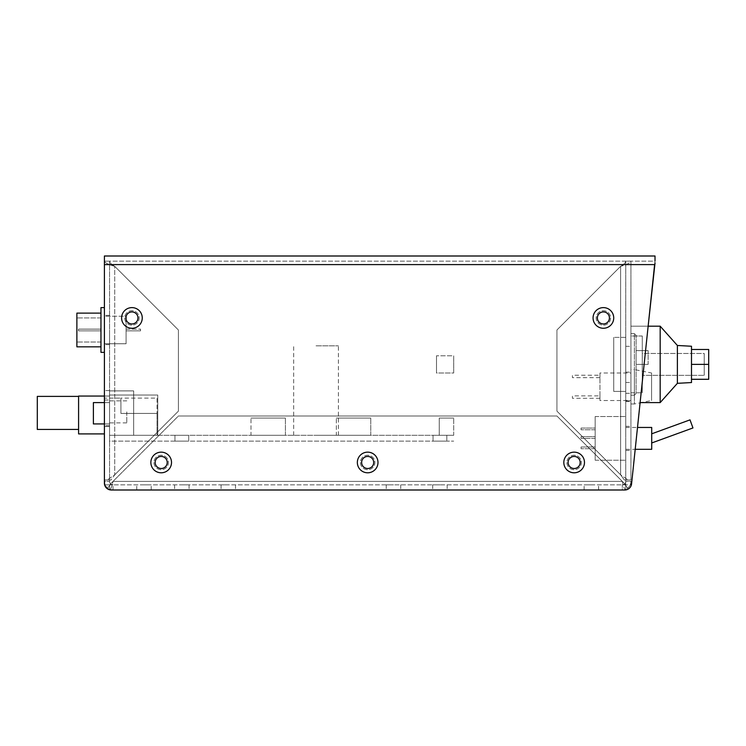 <?xml version="1.0" encoding="UTF-8"?>
<svg xmlns="http://www.w3.org/2000/svg" width="746" height="746" viewBox="0 0 746 746"><rect width="100%" height="100%" fill="white"/><g stroke="black" fill="none" stroke-linecap="round" stroke-linejoin="round"><path stroke-width="0.56" stroke-dasharray="3.73 2.8" d="M181.838 484.844L189.064 484.844L181.838 484.844M181.838 490.001L189.064 490.001L181.838 490.001M622.323 490.001A8.607 8.607 0 0 0 627.712 488.108L624.477 484.079L627.712 488.108A8.607 8.607 0 0 0 630.929 481.403L625.763 481.403L630.929 481.403L630.929 484.844L630.929 481.403A8.607 8.607 0 0 1 622.323 490.001L622.323 484.844L622.323 490.001L113.01 490.001A8.607 8.607 0 0 1 107.62 488.108L110.856 484.079L107.62 488.108A8.607 8.607 0 0 1 104.403 481.403L109.569 481.403L104.403 481.403L104.403 484.844L104.403 481.403A8.607 8.607 0 0 0 113.01 490.001L109.569 490.001C110.716 489.497 111.863 486.625 113.01 481.403L109.569 484.844L113.01 484.844A3.441 3.441 0 0 1 109.569 481.403L109.569 261.156L109.569 481.403A3.441 3.441 0 0 0 113.01 484.844L113.01 490.001L625.763 490.001C624.616 489.497 623.47 486.625 622.323 481.403L625.763 484.844L625.763 490.001C624.616 489.497 623.47 486.625 622.323 481.403L113.01 481.403L622.323 481.403L113.01 481.403L178.397 416.016L113.01 481.403L178.397 416.016L556.936 416.016L178.397 416.016L556.936 416.016L622.323 481.403L556.936 416.016L622.323 481.403L556.936 416.016L178.397 416.016L113.01 481.403L622.323 481.403L625.763 484.844L622.323 484.844A3.441 3.441 0 0 0 625.763 481.403A3.441 3.441 0 0 1 622.323 484.844L113.01 484.844L625.763 484.844L625.763 479.976L625.763 489.926M439.935 484.844L432.708 484.844L439.935 484.844M228.295 484.844L221.068 484.844L228.295 484.844M393.478 484.844L386.251 484.844L393.478 484.844M143.978 484.844L151.205 484.844L143.978 484.844M591.354 484.844L584.127 484.844L591.354 484.844M109.569 329.984L109.569 344.605L109.569 329.984M109.569 398.122L109.569 435.291L453.699 435.291L109.569 435.291L109.569 390.895L109.569 441.138L453.699 441.138L109.569 441.138L109.569 398.122L109.569 425.649L109.569 398.122L120.927 398.122L104.403 398.122L104.403 425.649L104.403 398.122M109.569 395.026L109.569 412.92L109.569 395.026L157.742 395.026L109.569 395.026L157.742 395.026L157.742 435.291L109.569 435.291L109.569 395.026L109.569 435.291L109.569 395.026L109.569 435.291L133.655 435.291L133.655 390.895L109.569 390.895L133.655 390.895L133.655 435.291L133.655 390.895L109.569 390.895L133.655 390.895L133.655 435.291L133.655 390.895L109.569 390.895L133.655 390.895L133.655 435.291L133.655 390.895L109.569 390.895L133.655 390.895L133.655 435.291L109.569 435.291L157.742 435.291L109.569 435.291L157.742 435.291L157.742 395.026L109.569 395.026M104.403 329.984L104.403 344.605L104.403 329.984M126.083 319.372L126.083 343.747L104.403 343.747L126.083 343.747L126.083 316.22L104.403 316.22L104.403 343.747L104.403 316.22L104.403 343.747L104.403 316.22L126.083 316.22L126.083 343.747L126.083 316.509M126.083 329.126L126.083 330.842L126.083 329.126L126.083 330.842L126.083 329.126L140.537 329.126L140.537 330.842L140.537 329.126L140.537 330.842L140.537 329.126L140.537 330.842L140.537 329.126L140.537 330.842L140.537 329.126L126.083 329.126L126.083 330.842L140.537 330.842L126.083 330.842L126.083 329.126L126.083 330.842L126.083 329.126L140.537 329.126L126.083 329.126M126.083 330.842L140.537 330.842L126.083 330.842M114.725 266.322C111.592 264.597 109.876 262.881 109.569 261.156L104.403 261.156L109.569 261.156C109.876 262.881 111.592 264.597 114.725 266.322C108.459 264.597 105.018 262.881 104.403 261.156L655.016 261.156L655.016 255.999L655.016 261.156L104.403 261.156L104.403 483.119A6.882 6.882 0 0 0 111.285 490.001A6.882 6.882 0 0 1 104.403 483.119L104.403 255.999L655.016 255.999L655.016 260.811L631.573 483.837A6.882 6.882 0 0 1 624.728 490.001A6.882 6.882 0 0 0 631.573 483.837A6.882 6.882 0 0 1 624.728 490.001L111.285 490.001A6.882 6.882 0 0 1 104.403 483.119L104.403 261.156C105.018 262.881 108.459 264.597 114.725 266.322L114.725 474.81L114.725 266.322L178.397 329.984L178.397 411.149L114.725 474.81L178.397 411.149L114.725 474.81L178.397 411.149L178.397 329.984L178.397 411.149L178.397 329.984L114.725 266.322L178.397 329.984L114.725 266.322L114.725 474.81L114.725 266.322M104.403 479.976L110.986 479.976L109.569 479.976L110.986 479.976L114.725 474.81L107.237 479.976L114.725 474.81L110.986 479.976L104.403 479.976L104.403 484.844L109.569 484.844L104.627 484.844M630.929 261.156L625.763 261.156L630.929 261.156L630.929 479.976L630.929 261.156C630.314 262.881 626.873 264.597 620.607 266.322C623.74 264.597 625.456 262.881 625.763 261.156L625.763 479.976L625.763 261.156C625.456 262.881 623.74 264.597 620.607 266.322L620.607 474.81L620.607 266.322L556.936 329.984L620.607 266.322C626.873 264.597 630.314 262.881 630.929 261.156M630.929 336.008L630.929 392.788L630.929 336.008L630.929 392.788L630.929 336.008L642.278 336.008L642.278 392.788L642.278 336.008L642.278 392.788L642.278 336.008L630.929 336.008M630.929 364.393L630.929 382.465L630.929 364.393M630.929 484.844L630.929 479.976L630.929 484.844L625.763 484.844L630.929 484.844M630.929 438.387L630.929 426.339L630.929 438.387M630.929 369.559L630.929 403.968L630.929 369.559L634.37 369.559L634.37 403.968L640.087 402.831L648.143 326.198L630.929 326.198L630.929 402.598L630.929 326.198L630.929 402.598L630.929 326.198L660.182 326.198L660.182 402.598L640.115 402.598M630.929 395.194L630.929 333.593L630.929 395.194L630.929 333.593L630.929 395.194L634.37 395.194L634.37 333.593L634.37 395.194L636.086 393.478L636.086 335.318L636.086 393.478L636.086 335.318L636.086 393.478L634.37 395.194L634.37 333.593L636.086 335.318L634.37 333.593L634.37 395.194L636.086 393.478L634.37 395.194L630.929 395.194M625.763 440.802L625.763 460.235L625.763 440.802M625.763 435.972L625.763 416.529L625.763 435.972M651.715 449.306L651.715 427.458M651.715 433.808L651.715 442.965L651.715 433.808M690.013 419.867L692.959 427.952M595.168 460.235L625.763 460.235L595.168 460.235L595.168 416.529L595.168 460.235M595.168 416.529L625.763 416.529L595.168 416.529M625.763 386.764L625.763 401.395L625.763 386.764M625.763 364.393L625.763 382.465L625.763 364.393M625.763 397.086L625.763 393.301L625.763 397.086M625.763 391.408L625.763 337.379L625.763 391.408L625.763 337.379L625.763 391.408L613.716 391.408L613.716 337.379L613.716 391.408L613.716 337.379L613.716 391.408L625.763 391.408M630.929 386.764L630.929 401.395L630.929 386.764M630.929 373L630.929 400.527L630.929 373L599.952 373L599.952 400.527L630.929 400.527M599.952 373L599.952 400.527M599.952 395.884L599.952 398.289L599.952 395.884L572.424 395.884L572.424 398.289L572.424 395.884M599.952 375.238L599.952 377.644L599.952 375.238L572.424 375.238L572.424 377.644L572.424 375.238M599.952 398.289L572.424 398.289M599.952 377.644L572.424 377.644M630.929 397.086L630.929 393.301L630.929 397.086M595.168 428.064L595.168 429.78L595.168 428.064L581.059 428.064L581.059 429.78L581.059 428.064L595.168 428.064M595.168 436.662L595.168 438.387L595.168 436.662L581.059 436.662L581.059 438.387L581.059 436.662L595.168 436.662M595.168 446.985L595.168 448.71L595.168 446.985L581.059 446.985L581.059 448.71L581.059 446.985L595.168 446.985M595.168 429.78L581.059 429.78L595.168 429.78M595.168 438.387L581.059 438.387L595.168 438.387M595.168 448.71L581.059 448.71L595.168 448.71M625.763 337.379L613.716 337.379L625.763 337.379M624.346 479.976L620.607 474.81L556.936 411.149L556.936 329.984L620.607 266.322L556.936 329.984L556.936 411.149L556.936 329.984L556.936 411.149L620.607 474.81L556.936 411.149L620.607 474.81L620.607 266.322L620.607 474.81L628.095 479.976L620.607 474.81L624.346 479.976L630.929 479.976L624.346 479.976M124.713 317.936A7.227 7.227 0 0 0 131.939 325.163A7.227 7.227 0 0 0 139.166 317.936A7.227 7.227 0 0 0 131.939 310.709A7.227 7.227 0 0 0 124.713 317.936A7.227 7.227 0 0 0 131.939 325.163A7.227 7.227 0 0 0 139.166 317.936A7.227 7.227 0 0 0 131.939 310.709A7.227 7.227 0 0 0 124.713 317.936A7.227 7.227 0 0 0 131.939 325.163A7.227 7.227 0 0 0 139.166 317.936A7.227 7.227 0 0 0 131.939 310.709A7.227 7.227 0 0 0 124.713 317.936A7.227 7.227 0 0 0 131.939 325.163A7.227 7.227 0 0 0 139.166 317.936A7.227 7.227 0 0 0 131.939 310.709A7.227 7.227 0 0 0 124.713 317.936M131.939 323.96A6.024 6.024 0 0 1 125.915 317.936A6.024 6.024 0 0 1 131.939 311.921A6.024 6.024 0 0 1 137.954 317.936A6.024 6.024 0 0 1 131.939 323.96A6.024 6.024 0 0 1 125.915 317.936A6.024 6.024 0 0 1 131.939 311.921A6.024 6.024 0 0 1 137.954 317.936A6.024 6.024 0 0 1 131.939 323.96A6.024 6.024 0 0 0 137.954 317.936A6.024 6.024 0 0 0 131.939 311.921A6.024 6.024 0 0 0 125.915 317.936A6.024 6.024 0 0 0 131.939 323.96M153.965 462.473A7.227 7.227 0 0 0 161.183 469.7A7.227 7.227 0 0 0 168.409 462.473A7.227 7.227 0 0 0 161.183 455.246A7.227 7.227 0 0 0 153.965 462.473A7.227 7.227 0 0 0 161.183 469.7A7.227 7.227 0 0 0 168.409 462.473A7.227 7.227 0 0 0 161.183 455.246A7.227 7.227 0 0 0 153.965 462.473A7.227 7.227 0 0 0 161.183 469.7A7.227 7.227 0 0 0 168.409 462.473A7.227 7.227 0 0 0 161.183 455.246A7.227 7.227 0 0 0 153.965 462.473A7.227 7.227 0 0 0 161.183 469.7A7.227 7.227 0 0 0 168.409 462.473A7.227 7.227 0 0 0 161.183 455.246A7.227 7.227 0 0 0 153.965 462.473M161.183 468.497A6.024 6.024 0 0 1 155.168 462.473A6.024 6.024 0 0 1 161.183 456.449A6.024 6.024 0 0 1 167.207 462.473A6.024 6.024 0 0 1 161.183 468.497A6.024 6.024 0 0 1 155.168 462.473A6.024 6.024 0 0 1 161.183 456.449A6.024 6.024 0 0 1 167.207 462.473A6.024 6.024 0 0 1 161.183 468.497A6.024 6.024 0 0 0 167.207 462.473A6.024 6.024 0 0 0 161.183 456.449A6.024 6.024 0 0 0 155.168 462.473A6.024 6.024 0 0 0 161.183 468.497M360.439 462.473A7.227 7.227 0 0 0 367.666 469.7A7.227 7.227 0 0 0 374.893 462.473A7.227 7.227 0 0 0 367.666 455.246A7.227 7.227 0 0 0 360.439 462.473A7.227 7.227 0 0 0 367.666 469.7A7.227 7.227 0 0 0 374.893 462.473A7.227 7.227 0 0 0 367.666 455.246A7.227 7.227 0 0 0 360.439 462.473A7.227 7.227 0 0 0 367.666 469.7A7.227 7.227 0 0 0 374.893 462.473A7.227 7.227 0 0 0 367.666 455.246A7.227 7.227 0 0 0 360.439 462.473A7.227 7.227 0 0 0 367.666 469.7A7.227 7.227 0 0 0 374.893 462.473A7.227 7.227 0 0 0 367.666 455.246A7.227 7.227 0 0 0 360.439 462.473M367.666 468.497A6.024 6.024 0 0 1 361.642 462.473A6.024 6.024 0 0 1 367.666 456.449A6.024 6.024 0 0 1 373.69 462.473A6.024 6.024 0 0 1 367.666 468.497A6.024 6.024 0 0 1 361.642 462.473A6.024 6.024 0 0 1 367.666 456.449A6.024 6.024 0 0 1 373.69 462.473A6.024 6.024 0 0 1 367.666 468.497A6.024 6.024 0 0 0 373.69 462.473A6.024 6.024 0 0 0 367.666 456.449A6.024 6.024 0 0 0 361.642 462.473A6.024 6.024 0 0 0 367.666 468.497M610.62 317.936A7.227 7.227 0 0 1 603.393 325.163A7.227 7.227 0 0 1 596.166 317.936A7.227 7.227 0 0 1 603.393 310.709A7.227 7.227 0 0 1 610.62 317.936A7.227 7.227 0 0 1 603.393 325.163A7.227 7.227 0 0 1 596.166 317.936A7.227 7.227 0 0 1 603.393 310.709A7.227 7.227 0 0 1 610.62 317.936A7.227 7.227 0 0 1 603.393 325.163A7.227 7.227 0 0 1 596.166 317.936A7.227 7.227 0 0 1 603.393 310.709A7.227 7.227 0 0 1 610.62 317.936A7.227 7.227 0 0 1 603.393 325.163A7.227 7.227 0 0 1 596.166 317.936A7.227 7.227 0 0 1 603.393 310.709A7.227 7.227 0 0 1 610.62 317.936M603.393 323.96A6.024 6.024 0 0 1 597.378 317.936A6.024 6.024 0 0 1 603.393 311.921A6.024 6.024 0 0 1 609.417 317.936A6.024 6.024 0 0 1 603.393 323.96A6.024 6.024 0 0 1 597.378 317.936A6.024 6.024 0 0 1 603.393 311.921A6.024 6.024 0 0 1 609.417 317.936A6.024 6.024 0 0 1 603.393 323.96A6.024 6.024 0 0 0 609.417 317.936A6.024 6.024 0 0 0 603.393 311.921A6.024 6.024 0 0 0 597.378 317.936A6.024 6.024 0 0 0 603.393 323.96M566.913 462.473A7.227 7.227 0 0 0 574.14 469.7A7.227 7.227 0 0 0 581.367 462.473A7.227 7.227 0 0 0 574.14 455.246A7.227 7.227 0 0 0 566.913 462.473A7.227 7.227 0 0 0 574.14 469.7A7.227 7.227 0 0 0 581.367 462.473A7.227 7.227 0 0 0 574.14 455.246A7.227 7.227 0 0 0 566.913 462.473A7.227 7.227 0 0 0 574.14 469.7A7.227 7.227 0 0 0 581.367 462.473A7.227 7.227 0 0 0 574.14 455.246A7.227 7.227 0 0 0 566.913 462.473A7.227 7.227 0 0 0 574.14 469.7A7.227 7.227 0 0 0 581.367 462.473A7.227 7.227 0 0 0 574.14 455.246A7.227 7.227 0 0 0 566.913 462.473M574.14 468.497A6.024 6.024 0 0 1 568.126 462.473A6.024 6.024 0 0 1 574.14 456.449A6.024 6.024 0 0 1 580.164 462.473A6.024 6.024 0 0 1 574.14 468.497A6.024 6.024 0 0 1 568.126 462.473A6.024 6.024 0 0 1 574.14 456.449A6.024 6.024 0 0 1 580.164 462.473A6.024 6.024 0 0 1 574.14 468.497A6.024 6.024 0 0 0 580.164 462.473A6.024 6.024 0 0 0 574.14 456.449A6.024 6.024 0 0 0 568.126 462.473A6.024 6.024 0 0 0 574.14 468.497M104.403 426.516L104.403 400.015L104.403 426.516L104.403 400.015L104.403 426.516L104.403 400.015L104.403 426.516L104.403 400.015L104.403 426.516L109.569 426.516L109.569 400.015L109.569 426.516L109.569 400.015L109.569 426.516L109.569 400.015L109.569 426.516L109.569 400.015L109.569 426.516L104.403 426.516M104.403 412.92L104.403 435.291L104.403 412.92M104.403 352.354L104.403 307.613L104.403 352.354L104.403 307.613L104.403 352.354L100.962 352.354L100.962 307.613L100.962 352.354L100.962 307.613L104.403 307.613M104.403 400.015L109.569 400.015L104.403 400.015M109.569 411.885L109.569 422.898L109.569 411.885M104.403 433.911L78.591 433.911L78.591 396.061L78.591 433.911L78.591 396.061L109.569 396.061L78.591 396.061L109.569 396.061L109.569 433.911L109.569 396.061L109.569 433.911L109.569 396.061L104.403 396.061M104.403 402.598L93.39 402.598L109.569 402.598L109.569 423.933L109.569 402.598L109.569 423.933L109.569 402.598L109.569 423.933L109.569 402.598L109.569 423.933L109.569 402.598L93.39 402.598L93.39 423.933L93.39 402.598L93.39 423.933L93.39 402.598L93.39 423.933L93.39 402.598L93.39 423.933L104.403 423.933M78.591 412.92L78.591 396.396L78.591 412.92M78.591 396.396L37.3 396.396L37.3 429.435L37.3 396.396L37.3 429.435L78.591 429.435M109.569 402.598L93.39 402.598L109.569 402.598M109.569 423.933L93.39 423.933L109.569 423.933M126.773 411.885L126.773 422.898L126.773 411.885M109.569 435.291L157.061 435.291L157.061 413.433L157.061 435.291L109.569 435.291M453.699 435.291L439.254 435.291L439.254 418.077L453.699 418.077L439.254 418.077L453.699 418.077L439.254 418.077L439.254 435.291L439.254 418.077L439.254 435.291L453.699 435.291L439.254 435.291L453.699 435.291L453.699 418.077L453.699 435.291M316.043 435.291L338.414 435.291L316.043 435.291M433.053 435.291L446.817 435.291L433.053 435.291L446.817 435.291L433.053 435.291L433.053 441.138L446.817 441.138L433.053 441.138L446.817 441.138L433.053 441.138L433.053 435.291M174.956 435.291L188.719 435.291L174.956 435.291L188.719 435.291L174.956 435.291L174.956 441.138L188.719 441.138L174.956 441.138L188.719 441.138L174.956 441.138L174.956 435.291M251.001 435.291L285.42 435.291L251.001 435.291L285.42 435.291L251.001 435.291L251.001 418.077L285.42 418.077L251.001 418.077L285.42 418.077L251.001 418.077L251.001 435.291M336.353 435.291L370.762 435.291L336.353 435.291L370.762 435.291L336.353 435.291L336.353 418.077L370.762 418.077L336.353 418.077L370.762 418.077L336.353 418.077L336.353 435.291M316.043 345.818L338.414 345.818L316.043 345.818M446.817 435.291L446.817 441.138L446.817 435.291M188.719 435.291L188.719 441.138L188.719 435.291M285.42 435.291L285.42 418.077L285.42 435.291M370.762 435.291L370.762 418.077L370.762 435.291M157.742 395.026L157.742 435.291L157.742 395.026M120.927 398.122L120.927 413.433L120.927 398.122L120.927 413.433L120.927 398.122L157.061 398.122L157.061 413.433L157.061 398.122M113.01 490.001L113.01 484.844L109.569 484.844L109.569 489.786M113.01 481.403L109.569 484.844L109.569 490.001C110.716 489.497 111.863 486.625 113.01 481.403M625.763 427.458L637.504 427.458L635.2 449.306L625.763 449.306M131.939 307.613A10.323 10.323 0 0 0 121.607 317.936A10.323 10.323 0 0 0 131.939 328.268A10.323 10.323 0 0 0 142.262 317.936A10.323 10.323 0 0 0 131.939 307.613M104.403 264.597L654.615 264.597L104.403 264.597L654.615 264.597L631.573 483.837M367.666 452.151A10.323 10.323 0 0 0 357.343 462.473A10.323 10.323 0 0 0 367.666 472.796A10.323 10.323 0 0 0 377.989 462.473A10.323 10.323 0 0 0 367.666 452.151M161.183 472.796A10.323 10.323 0 0 0 171.515 462.473A10.323 10.323 0 0 0 161.183 452.151A10.323 10.323 0 0 0 150.86 462.473A10.323 10.323 0 0 0 161.183 472.796M574.14 452.151A10.323 10.323 0 0 0 563.817 462.473A10.323 10.323 0 0 0 574.14 472.796A10.323 10.323 0 0 0 584.472 462.473A10.323 10.323 0 0 0 574.14 452.151M603.393 307.613A10.323 10.323 0 0 0 593.07 317.936A10.323 10.323 0 0 0 603.393 328.268A10.323 10.323 0 0 0 613.725 317.936A10.323 10.323 0 0 0 603.393 307.613M655.016 260.811L655.016 263.086M109.569 484.844L104.403 484.844L109.569 484.844M439.935 490.001L432.708 490.001L439.935 490.001M228.295 490.001L221.068 490.001L228.295 490.001M393.478 490.001L386.251 490.001L393.478 490.001M143.978 490.001L151.205 490.001L143.978 490.001M591.354 490.001L584.127 490.001L591.354 490.001M625.763 479.976L630.929 479.976L625.763 479.976M100.962 329.984L100.962 346.843L100.962 329.984M100.962 329.126L100.962 330.842L100.962 329.126L100.962 330.842L100.962 329.126L78.526 329.126L78.526 330.842L78.526 329.126L78.526 330.842L78.526 329.126L78.526 330.842L78.526 329.126L78.526 330.842L78.526 329.126L100.962 329.126L100.962 330.842L78.526 330.842L100.962 330.842L100.962 329.126L100.962 330.842L100.962 329.126L78.526 329.126L100.962 329.126M100.962 313.124L76.875 313.124L76.875 346.843L76.875 317.936L76.875 346.843L100.962 346.843M76.875 329.984L76.875 317.936L76.875 329.984M100.962 330.842L78.526 330.842L100.962 330.842M630.929 403.968L634.37 403.968L634.37 369.559L651.575 373L651.575 400.527L641.252 402.598M651.575 373L651.575 400.527M630.929 333.593L634.37 333.593L636.086 335.318L634.37 333.593L630.929 333.593M636.086 364.393L636.086 350.629L636.086 364.393L648.134 364.393L648.134 350.629L648.134 364.393L648.134 350.629L648.134 364.393L636.086 364.393L636.086 350.629L648.134 350.629L636.086 350.629L636.086 364.393L648.134 364.393L636.086 364.393M660.182 326.198L660.182 402.598L660.182 326.198L677.387 345.473L691.495 346.247L691.495 382.549L691.495 346.247L691.495 382.549L677.387 383.323L677.387 345.473M660.182 402.598L677.387 383.323M691.495 379.294L691.495 349.492L691.495 379.294L691.495 364.393L708.7 364.393L708.7 379.294L708.7 349.492L708.7 379.294L691.495 379.294L708.7 379.294L691.495 379.294L691.495 364.393L708.7 364.393L708.7 349.492L691.495 349.492L708.7 349.492L691.495 349.492L691.495 364.393L691.495 349.492M630.929 392.788L642.278 392.788L630.929 392.788M642.278 353.473L642.278 375.322L642.278 353.473L704.224 353.473L704.224 375.322L704.224 353.473L704.224 375.322L704.224 353.473L642.278 353.473L642.278 375.322L704.224 375.322L642.278 375.322L642.278 353.473M636.086 350.629L648.134 350.629L636.086 350.629M691.495 364.393L708.7 364.393M453.699 373L453.699 355.795L453.699 373L436.494 373L436.494 355.795L436.494 373L436.494 355.795L436.494 373L453.699 373L453.699 355.795L436.494 355.795L453.699 355.795L453.699 373M120.927 413.433L157.061 413.433L120.927 413.433M189.064 484.844L189.064 490.001L189.064 484.844M109.569 344.605L104.403 344.605L109.569 344.605M109.569 315.362L104.403 315.362L109.569 315.362M625.763 450.425L630.929 450.425M625.763 401.395L630.929 401.395M625.763 372.142L630.929 372.142M625.763 382.465L630.929 382.465L625.763 382.465M625.763 346.33L630.929 346.33L625.763 346.33M625.763 393.301L630.929 393.301L625.763 393.301M625.763 400.872L630.929 400.872L625.763 400.872M625.763 426.339L630.929 426.339M126.773 422.898L109.569 422.898M126.773 400.872L109.569 400.872M109.569 425.649L104.403 425.649M109.569 390.55L104.403 390.55L109.569 390.55M338.414 435.291L338.414 345.818M293.682 435.291L293.682 345.818M174.611 484.844L174.611 490.001L174.611 484.844M432.708 484.844L432.708 490.001L432.708 484.844M447.162 484.844L447.162 490.001L447.162 484.844M221.068 484.844L221.068 490.001L221.068 484.844M235.522 484.844L235.522 490.001L235.522 484.844M386.251 484.844L386.251 490.001L386.251 484.844M400.705 484.844L400.705 490.001L400.705 484.844M151.205 490.001L151.205 484.844L151.205 490.001M136.751 490.001L136.751 484.844L136.751 490.001M584.127 490.001L584.127 484.844L584.127 490.001M598.581 490.001L598.581 484.844L598.581 490.001M100.962 317.936L76.875 317.936L100.962 317.936M100.962 342.032L76.875 342.032L100.962 342.032"/><path stroke-width="1.12" d="M126.083 316.509L126.083 319.372M641.252 402.598L640.087 402.831L637.504 427.458L651.715 427.458L651.715 449.306L635.2 449.306L631.573 483.837A6.882 6.882 0 0 1 624.728 490.001L111.285 490.001A6.882 6.882 0 0 1 104.403 483.119L104.403 264.597L654.615 264.597L631.573 483.837M651.715 433.808L690.013 419.867L692.959 427.952L651.715 442.965M131.939 323.96A6.024 6.024 0 0 1 125.915 317.936A6.024 6.024 0 0 1 131.939 311.921A6.024 6.024 0 0 1 137.954 317.936A6.024 6.024 0 0 1 131.939 323.96M131.939 328.268A10.323 10.323 0 0 1 121.607 317.936A10.323 10.323 0 0 1 131.939 307.613A10.323 10.323 0 0 1 142.262 317.936A10.323 10.323 0 0 1 131.939 328.268M603.393 328.268A10.323 10.323 0 0 1 593.07 317.936A10.323 10.323 0 0 1 603.393 307.613A10.323 10.323 0 0 1 613.725 317.936A10.323 10.323 0 0 1 603.393 328.268M574.14 452.151A10.323 10.323 0 0 1 584.472 462.473A10.323 10.323 0 0 1 574.14 472.796A10.323 10.323 0 0 1 563.817 462.473A10.323 10.323 0 0 1 574.14 452.151M367.666 472.796A10.323 10.323 0 0 1 357.343 462.473A10.323 10.323 0 0 1 367.666 452.151A10.323 10.323 0 0 1 377.989 462.473A10.323 10.323 0 0 1 367.666 472.796M161.183 472.796A10.323 10.323 0 0 1 150.86 462.473A10.323 10.323 0 0 1 161.183 452.151A10.323 10.323 0 0 1 171.515 462.473A10.323 10.323 0 0 1 161.183 472.796M640.115 402.598L660.182 402.598L660.182 326.198L648.143 326.198L655.016 263.086M104.403 264.597L104.403 255.999L655.016 255.999L655.016 260.811M104.627 484.844L104.403 479.976M104.403 402.598L93.39 402.598L93.39 423.933L104.403 423.933M104.403 396.061L78.591 396.061L78.591 433.911L104.403 433.911M78.591 429.435L37.3 429.435L37.3 396.396L78.591 396.396M109.569 489.786L113.01 490.001M622.323 490.001L625.53 489.954M104.403 307.613L100.962 307.613L100.962 352.354L104.403 352.354M100.962 346.843L76.875 346.843L76.875 313.124L100.962 313.124M603.393 323.96A6.024 6.024 0 0 1 597.378 317.936A6.024 6.024 0 0 1 603.393 311.921A6.024 6.024 0 0 1 609.417 317.936A6.024 6.024 0 0 1 603.393 323.96M574.14 456.449A6.024 6.024 0 0 1 580.164 462.473A6.024 6.024 0 0 1 574.14 468.497A6.024 6.024 0 0 1 568.126 462.473A6.024 6.024 0 0 1 574.14 456.449M367.666 468.497A6.024 6.024 0 0 1 361.642 462.473A6.024 6.024 0 0 1 367.666 456.449A6.024 6.024 0 0 1 373.69 462.473A6.024 6.024 0 0 1 367.666 468.497M161.183 468.497A6.024 6.024 0 0 1 155.168 462.473A6.024 6.024 0 0 1 161.183 456.449A6.024 6.024 0 0 1 167.207 462.473A6.024 6.024 0 0 1 161.183 468.497M660.182 402.598L677.387 383.323L677.387 345.473L691.495 346.247L691.495 382.549L677.387 383.323M660.182 326.198L677.387 345.473M691.495 349.492L708.7 349.492L708.7 379.294L691.495 379.294M691.495 364.393L708.7 364.393"/></g></svg>
